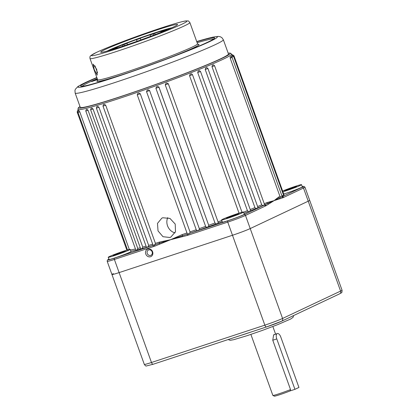 <?xml version="1.0" encoding="UTF-8"?>
<svg xmlns="http://www.w3.org/2000/svg" width="417" height="417" viewBox="0 0 417 417"><rect width="100%" height="100%" fill="white"/><g stroke="black" fill="none" stroke-linecap="round" stroke-linejoin="round"><path stroke-width="0.63" d="M113.393 273.635A14.001 0.719 -19.8 0 0 111.949 274.516A14.001 0.719 -19.8 0 0 119.116 272.603L232.483 235.266A14.001 0.719 -19.8 0 0 250.216 228.573L308.236 201.192L250.216 228.573A14.001 0.719 160.2 0 1 232.483 235.266L119.116 272.603A14.001 0.719 160.2 0 1 111.949 274.516L144.313 364.406A14.001 0.719 -19.8 0 0 151.48 362.498L264.847 325.156A14.001 0.719 -19.8 0 0 282.575 318.463L340.595 291.082A14.001 0.719 -19.8 0 0 342.044 290.201L309.68 200.311A14.001 0.719 160.2 0 1 308.236 201.192A14.001 0.719 -19.8 0 0 309.68 200.311L304.942 187.155A14.001 0.719 160.2 0 1 303.498 188.036L283.591 197.429A1.168 1.027 -115.3 0 0 282.215 196.657L281.506 196.986L279.937 196.329L230.21 58.203L230.257 56.837A81.664 4.18 160.2 0 1 230.069 56.952M281.605 195.192L283.143 195.86L283.701 195.589L233.577 56.368L231.878 57.066L231.69 55.784A81.664 4.18 160.2 0 1 231.602 55.868M232.217 55.8L232.222 55.054C232.18 54.606 232.749 54.82 233.927 55.701L233.348 55.982M79.068 110.781L79.204 110.786A81.664 4.18 160.2 0 1 79.079 110.781C78.902 111.308 78.349 109.979 78 112.434L79.777 111.881L129.301 249.449M85.793 111.031C86.1 109.629 86.408 109.098 86.705 109.442L87.137 109.332L88.05 110.296L85.793 111.031L135.916 250.252L136.984 249.95L137.777 248.423L88.05 110.296M93.027 108.973L90.614 109.765C91.005 108.305 91.292 107.779 91.469 108.196L92.001 108.05L93.027 108.973L142.755 247.093L141.983 248.626L140.758 248.959M98.938 107.268L96.374 108.128C96.801 106.648 97.067 106.132 97.182 106.58L97.807 106.392L98.938 107.268L148.666 245.394L147.931 246.916L146.503 247.338A82.832 4.243 160.2 0 1 141.983 248.626M105.694 105.22L102.999 106.132C103.359 104.714 103.609 104.203 103.755 104.604L104.469 104.38L105.694 105.22L155.421 243.346L154.743 244.857L153.122 245.358L153.201 244.998M138.825 93.054L140.294 93.778L137.256 94.852L137.756 93.45L138.825 93.054A81.664 4.18 160.2 0 1 137.97 93.351M146.529 91.594L147.227 90.114L148.098 89.806A81.664 4.18 160.2 0 1 147.227 90.114L146.529 91.594M157.48 86.455L158.971 87.158L208.698 225.279L208.667 226.593L206.498 227.374L205.623 226.389L155.895 88.263L156.599 86.772L157.48 86.455A81.664 4.18 160.2 0 1 156.599 86.772M221.776 220.489A81.664 4.18 -19.8 0 1 218.044 221.87L218.138 223.142L215.99 223.929L214.99 222.991L165.257 84.87L165.95 83.374L166.821 83.051A81.664 4.18 160.2 0 1 165.95 83.374M190.918 73.945L191.033 73.908C191.2 73.627 191.674 73.872 192.461 74.638L189.553 75.727L190.136 74.247L190.918 73.945A81.664 4.18 160.2 0 1 190.136 74.247M198.94 70.786L199.024 70.754C198.93 70.395 199.425 70.635 200.509 71.469L197.7 72.532L198.216 71.072L198.94 70.786A81.664 4.18 160.2 0 1 198.216 71.072M206.311 67.804L206.379 67.778C206.384 67.398 206.9 67.627 207.916 68.482L205.216 69.509L205.654 68.07L206.311 67.804A81.664 4.18 160.2 0 1 205.654 68.07M212.92 65.047L212.972 65.026C213.03 64.625 213.561 64.854 214.562 65.709L211.992 66.699L212.336 65.292L212.92 65.047A81.664 4.18 160.2 0 1 212.336 65.292M227.557 218.352A11.666 0.599 -19.8 0 0 243.533 212.039A11.666 0.599 -19.8 0 0 237.56 213.634A11.666 0.599 -19.8 0 0 221.583 219.947A11.666 0.599 -19.8 0 0 227.557 218.352M221.583 219.947L222.37 222.136A11.666 0.599 -19.8 0 0 228.344 220.546A11.666 0.599 -19.8 0 0 244.326 214.234L243.533 212.039M282.929 191.815A11.666 0.599 -19.8 0 0 285.562 190.981A11.666 0.599 -19.8 0 0 301.538 184.668A11.666 0.599 -19.8 0 0 295.564 186.258A11.666 0.599 -19.8 0 0 282.643 191.022M283.716 194.009A11.666 0.599 -19.8 0 0 286.349 193.17A11.666 0.599 -19.8 0 0 302.33 186.858L301.538 184.668M114.227 255.678A11.666 0.599 -19.8 0 0 130.203 249.366A11.666 0.599 -19.8 0 0 124.23 250.961A11.666 0.599 -19.8 0 0 108.248 257.273A11.666 0.599 -19.8 0 0 114.227 255.678M108.248 257.273L109.04 259.463A11.666 0.599 -19.8 0 0 115.014 257.873A11.666 0.599 -19.8 0 0 130.99 251.56L130.203 249.366M147.806 249.053A4.081 3.597 -115.3 0 0 145.768 254.016A4.081 3.597 -115.3 0 0 150.568 256.726A4.081 3.597 -115.3 0 0 152.612 251.764A4.081 3.597 -115.3 0 0 147.806 249.053M148.702 249.913A2.919 2.57 -115.3 0 0 148.447 250.018A2.919 2.57 -115.3 0 0 147.305 253.609A2.919 2.57 -115.3 0 0 150.678 255.397A2.919 2.57 -115.3 0 0 150.933 255.293A2.919 2.57 -115.3 0 0 152.075 251.701A2.919 2.57 -115.3 0 0 148.702 249.913M266.119 205.675A1.168 1.027 -115.3 0 0 264.748 204.903L267.651 203.423A1.168 0.923 66.4 0 1 266.88 202.615L274.094 200.629L266.056 205.706A1.168 1.027 -115.3 0 0 264.686 204.929L262.356 205.565L261.72 204.825L211.992 66.699M207.916 68.482L258.034 207.697L256.408 208.375L255.751 208.453L254.943 207.635L205.216 69.509M200.509 71.469L250.622 210.663L248.819 211.429L248.376 211.518L247.427 210.658L197.7 72.532M239.03 213.155L189.553 75.727M169.881 237.492L162.995 236.715L158.027 230.914L157.496 223.366L161.853 218.127L162.776 217.763L169.933 218.404L175.208 224.059L175.5 231.727L170.814 237.122L169.881 237.492M167.764 217.611A10.498 9.247 -115.3 0 0 175.015 232.9M96.9 77.713A71.166 3.644 -19.8 0 0 80.71 86.121A71.166 3.644 -19.8 0 0 117.156 76.415A71.166 3.644 -19.8 0 0 214.625 37.911A71.166 3.644 -19.8 0 0 196.788 41.752M120.612 96.588A78.745 4.034 -19.8 0 0 228.469 53.975L223.34 39.724A78.745 4.034 160.2 0 1 115.483 82.337A78.745 4.034 160.2 0 1 75.154 93.074L80.283 107.325A78.745 4.034 -19.8 0 0 120.612 96.588M159.518 244.247A1.168 0.553 -114.6 0 1 159.346 243.21L170.673 239.686L154.712 246.166A1.168 0.547 -108.2 0 1 154.816 244.836L159.346 243.21A1.168 0.714 72.5 0 0 159.325 242.126L170.673 239.686L182.208 234.589A81.664 4.18 -19.8 0 0 186.978 232.952M148.098 89.806L149.588 90.515L199.316 228.641L199.149 229.996L196.996 230.757A82.832 4.243 160.2 0 1 189.735 233.296L190.022 231.899L140.294 93.778M196.996 230.757L196.47 230.356L146.534 91.615L149.588 90.515M214.99 222.991A81.664 4.18 -19.8 0 1 208.698 225.279L158.809 86.856L158.971 87.158L155.895 88.263L205.623 226.389A81.664 4.18 -19.8 0 1 199.316 228.641M218.279 222.527L168.317 83.754L166.821 83.051L168.317 83.754L165.257 84.87M268.522 204.184A1.168 1.016 -126.7 0 0 267.651 203.423L274.094 200.629L278.592 197.09A81.664 4.18 -19.8 0 0 279.937 196.329M230.257 56.837L230.392 56.785C230.356 56.337 230.924 56.556 232.097 57.437L230.21 58.203M231.69 55.784L231.878 55.716C231.842 55.273 232.41 55.487 233.577 56.368M121.978 252.019A6.417 0.328 -19.8 0 0 113.189 255.491A6.417 0.328 -19.8 0 0 116.473 254.62A6.417 0.328 -19.8 0 0 125.262 251.149A6.417 0.328 -19.8 0 0 121.978 252.019M293.313 187.322A6.417 0.328 -19.8 0 0 284.524 190.793A6.417 0.328 -19.8 0 0 287.813 189.917A6.417 0.328 -19.8 0 0 296.602 186.446A6.417 0.328 -19.8 0 0 293.313 187.322M235.308 214.692A6.417 0.328 -19.8 0 0 226.52 218.164A6.417 0.328 -19.8 0 0 229.809 217.288A6.417 0.328 -19.8 0 0 238.597 213.817A6.417 0.328 -19.8 0 0 235.308 214.692M233.927 55.701L284.045 194.921L283.628 195.135A82.832 4.243 160.2 0 1 283.602 195.312M189.735 233.296L187.619 234.031L187.28 233.801L137.256 94.852M266.056 205.706L265.389 206.019A1.168 1.027 -115.3 0 0 264.013 205.247L244.107 214.64A12.833 0.657 -19.8 0 1 227.854 220.781A1.168 0.547 71.8 0 0 227.75 222.11L187.421 235.397L170.673 239.686L187.525 234.062A1.168 0.547 71.8 0 0 187.421 235.397M283.591 197.429L282.919 197.747A1.168 1.027 -115.3 0 0 281.548 196.97L279.447 197.856A1.168 1.105 61.5 0 1 278.592 197.09M282.919 197.747L274.094 200.629L279.447 197.856A1.168 1.027 76.6 0 1 280.234 198.659M154.712 246.166L153.284 246.64A1.168 0.547 -108.2 0 1 153.388 245.305L114.487 258.118A12.833 0.657 -19.8 0 1 108.946 259.202M78.349 110.552A81.664 4.18 160.2 0 1 78.328 110.51L78.511 110.943M79.204 110.786L79.777 111.881M87.137 109.332A81.664 4.18 160.2 0 1 86.736 109.431M92.001 108.05A81.664 4.18 160.2 0 1 91.505 108.185M97.807 106.392A81.664 4.18 160.2 0 1 97.229 106.559M104.469 104.38A81.664 4.18 160.2 0 1 103.812 104.584M182.396 236.71A1.168 0.542 78.1 0 1 182.385 235.621A1.168 0.37 71.2 0 0 182.208 234.589M187.619 234.031A82.832 4.243 160.2 0 1 187.525 234.062L187.645 234.02A1.168 0.547 71.8 0 0 187.541 235.355M227.854 220.781L188.953 233.593A1.168 0.547 71.8 0 0 188.849 234.922M282.856 197.778A1.168 1.027 -115.3 0 0 281.485 197.001A82.832 4.243 160.2 0 0 281.506 196.986M154.592 246.207A1.168 0.547 -108.2 0 1 154.697 244.873L154.816 244.836A82.832 4.243 160.2 0 1 154.743 244.857M97.552 72.829L94.956 65.813M94.258 69.639L97.224 75.081L96.708 69.378L93.153 64.15L94.258 69.639M200.984 45.218L197.246 46.824M97.474 79.298L91.589 81.581L97.578 79.584M104.938 49.602A40.835 2.09 -19.8 0 0 100.971 52.297A40.835 2.09 -19.8 0 0 132.298 42.982A40.835 2.09 -19.8 0 0 173.347 27.074A40.835 2.09 -19.8 0 0 177.449 24.759A40.835 2.09 -19.8 0 0 149.599 32.448A40.835 2.09 -19.8 0 0 104.938 49.602M171.908 27.741A37.321 1.913 -19.8 0 0 140.784 37.702A37.321 1.913 -19.8 0 0 108.509 50.389A37.321 1.913 -19.8 0 0 107.143 51.056M213.624 39.016A69.999 3.586 -19.8 0 0 197.137 42.716M97.25 78.677A69.999 3.586 -19.8 0 0 89.347 82.206A69.999 3.586 -19.8 0 0 82.185 86.335M137.141 41.278L136.437 39.615A31.03 1.59 -19.8 0 0 125.512 43.738L127.065 43.321A28.002 1.433 -19.8 0 0 123.932 44.562L122.379 44.979A31.03 1.59 -19.8 0 0 114.68 48.236L117.229 47.397A28.002 1.433 -19.8 0 0 115.53 48.2L112.981 49.039A31.03 1.59 -19.8 0 0 111.553 49.79M137.047 41.309L136.437 39.615M150.579 36.352L150.089 34.986L151.392 34.371A31.03 1.59 -19.8 0 0 140.164 38.265L140.31 38.374A28.002 1.433 -19.8 0 0 136.583 39.724M140.873 39.938L140.31 38.374M155.187 34.595L154.712 33.277L153.409 33.892A28.002 1.433 -19.8 0 0 150.089 34.986M153.847 35.111L153.409 33.892M161.071 32.291L160.826 31.619L163.229 30.665A31.03 1.59 -19.8 0 0 154.712 33.277M165.408 30.535L165.257 30.118L162.854 31.072A28.002 1.433 -19.8 0 0 160.826 31.619M163.016 31.51L162.854 31.072M115.65 48.528L115.53 48.2M113.085 49.326L112.981 49.039M117.432 47.965L117.229 47.397M124.344 45.703L123.932 44.562M122.822 46.209L122.379 44.979M127.534 44.624L127.065 43.321M167.697 29.576A31.03 1.59 -19.8 0 0 165.257 30.118M294.934 389.332L298.937 387.445L280.782 337.019A4.665 2.2 71.8 0 0 277.321 333.527A4.665 2.2 71.8 0 0 276.779 338.906L294.934 389.332L290.107 390.922A10.498 0.537 160.2 0 1 279.729 394.696A10.498 0.537 160.2 0 1 274.376 396.15L272.885 395.452A11.666 0.599 -19.8 0 0 278.832 393.836A11.666 0.599 -19.8 0 0 290.534 389.577L272.77 340.246L273.615 334.861L274.892 334.33M250.893 334.418L272.859 395.425A11.666 0.599 -19.8 0 0 272.885 395.452M290.534 389.577L290.107 390.922M277.321 333.527L273.521 334.976M77.932 111.991L77.197 112.178C77.567 109.718 78.057 111.068 78.328 110.505L77.937 109.41A81.664 4.18 160.2 0 0 119.757 98.271A81.664 4.18 160.2 0 0 231.607 54.085L230.205 53.084L228.167 53.141M79.996 106.523A80.497 4.123 -19.8 0 0 119.867 96.942A80.497 4.123 -19.8 0 0 200.973 67.382A80.497 4.123 -19.8 0 0 228.177 53.173M96.827 77.51A74.08 3.795 -19.8 0 0 115.905 77.004A74.08 3.795 -19.8 0 0 204.132 44.113A74.08 3.795 -19.8 0 0 196.715 41.549L212.779 37.155L218.19 36.388L220.145 36.686L221.818 37.587L223.34 39.724M190.022 231.899A81.664 4.18 -19.8 0 0 196.245 229.725M243.58 212.175A81.664 4.18 -19.8 0 0 247.427 210.658M250.221 209.542A81.664 4.18 -19.8 0 0 254.943 207.635M257.617 206.535A81.664 4.18 -19.8 0 0 261.72 204.825M264.258 203.746A81.664 4.18 -19.8 0 0 266.88 202.615M102.999 106.132L153.122 245.352A82.832 4.243 160.2 0 1 147.931 246.916M90.614 109.765L140.732 248.985A82.832 4.243 160.2 0 1 136.984 249.95M135.906 250.216A82.832 4.243 160.2 0 1 130.891 251.279M232.097 57.437L282.215 196.657L302.127 187.259A12.833 0.657 -19.8 0 0 302.236 186.597M283.143 195.86A82.832 4.243 160.2 0 1 282.184 196.563M264.686 204.929L264.748 204.903A82.832 4.243 160.2 0 1 264.686 204.929L214.562 65.709M263.242 205.539A82.832 4.243 160.2 0 1 258.034 207.708M256.408 208.375A82.832 4.243 160.2 0 1 250.607 210.721M248.819 211.429A82.832 4.243 160.2 0 1 243.997 213.332M222.193 221.641A82.832 4.243 160.2 0 1 218.138 223.142M215.99 223.929A82.832 4.243 160.2 0 1 208.667 226.593M206.498 227.374A82.832 4.243 160.2 0 1 199.149 229.996M148.666 245.394A81.664 4.18 -19.8 0 0 152.7 244.185M142.755 247.093A81.664 4.18 -19.8 0 0 146.07 246.155M130.412 249.945A81.664 4.18 -19.8 0 0 135.462 248.985M137.777 248.423A81.664 4.18 -19.8 0 0 140.294 247.766M155.421 243.346A81.664 4.18 -19.8 0 0 159.325 242.126M265.389 206.019L245.477 215.417A14.001 0.719 160.2 0 1 227.75 222.11L264.847 325.156A2.335 1.1 71.8 0 0 266.578 326.902L153.211 364.239A2.335 1.1 71.8 0 1 151.48 362.498L114.383 259.452A14.001 0.719 160.2 0 1 107.211 261.36L111.949 274.516M244.107 214.64A1.168 1.027 -115.3 0 1 245.477 215.417L282.575 318.463A2.335 2.054 64.7 0 1 281.616 321.215L339.636 293.834A2.335 2.054 64.7 0 0 340.595 291.082L303.498 188.036A1.168 1.027 -115.3 0 0 302.127 187.259M153.284 246.64L114.383 259.452A1.168 0.547 -108.2 0 1 114.487 258.118M197.986 44.348A54.246 2.778 160.2 0 1 193.425 47.924A54.246 2.778 160.2 0 1 170.402 57.499M127.268 73.027A54.246 2.778 160.2 0 1 97.635 80.476M97.557 80.622L97.646 79.777A53.084 2.716 -19.8 0 0 136.333 68.654A53.084 2.716 -19.8 0 0 192.055 47.152A53.084 2.716 -19.8 0 0 197.533 43.816L198.143 44.41M89.989 58.51C89.775 56.973 90.041 56.014 90.802 55.628L96.426 52.422C105.704 48.132 119.757 42.581 138.58 35.773L166.842 26.141C178.773 22.372 184.095 21.079 186.232 20.886C188.922 21.246 187.473 19.912 189.876 22.549A53.084 2.716 160.2 0 1 184.397 25.885A53.084 2.716 160.2 0 1 128.676 47.387A53.084 2.716 160.2 0 1 89.989 58.51L97.646 79.777M181.656 24.337A50.749 2.596 -19.8 0 0 160.899 28.069A50.749 2.596 -19.8 0 0 96.629 52.339A50.749 2.596 -19.8 0 0 117.385 48.607A50.749 2.596 -19.8 0 0 181.656 24.337M239.488 335.821A34.997 1.793 -19.8 0 0 245.545 333.881A34.997 1.793 -19.8 0 0 252.327 331.593M281.412 321.298A11.666 0.599 160.2 0 1 266.635 326.876A2.335 1.1 71.8 0 1 266.578 326.902L281.616 321.215M266.515 326.918L153.268 364.218A2.335 1.1 71.8 0 1 153.211 364.239L146.341 365.97C146.08 366.324 145.403 365.798 144.313 364.406M276.779 338.906L272.765 340.225M232.754 54.929L231.826 54.69M77.484 110.943L78.167 110.046M231.607 54.085L232.003 55.185M96.822 77.494L85.438 82.509L78.042 86.434L75.394 89.196L74.956 90.479L75.154 93.074M242.011 212.274L192.461 74.638M196.47 230.356L146.518 91.61M126.862 250.122L77.197 112.178M127.503 249.934L78 112.434M146.497 247.349L96.374 108.128M79.986 106.491L78.266 107.873L77.937 109.41M302.231 186.592L303.972 186.363L304.942 187.155M109.134 259.103C107.794 259.405 107.153 260.156 107.211 261.36M189.876 22.549L197.533 43.816M293.615 315.554L293.073 317.332L290.659 319.031L277.717 324.624L262.111 330.493L247.276 335.622L233.692 339.709L230.163 340.308L228.188 339.547M275.58 334.1L272.848 326.511M339.636 293.834C341.476 292.291 342.049 293.813 342.044 290.201"/></g></svg>
